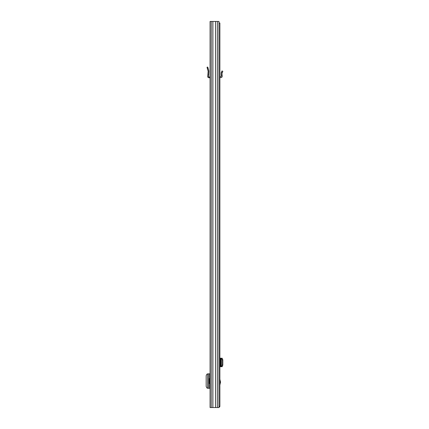 <?xml version="1.0" encoding="UTF-8"?>
<svg xmlns="http://www.w3.org/2000/svg" width="429" height="429" viewBox="0 0 429 429"><rect width="100%" height="100%" fill="white"/><g stroke="black" fill="none" stroke-linecap="round" stroke-linejoin="round"><path stroke-width="0.64" d="M217.465 21.45L210.076 21.45L210.076 407.55L218.983 407.55L218.983 21.45L217.465 21.45L217.465 407.55M207.636 373.841L207.636 388.283L207.636 373.841L210.076 373.841M207.636 388.283L210.076 388.283M207.636 374.05L206.934 374.109L206.172 375.654L206.172 386.475L206.934 388.02L207.636 388.079M210.076 77.097A1.158 1.158 0 0 0 209.792 77.038L208.859 76.952A0.386 0.386 0 0 1 208.51 76.539L208.671 74.448L207.899 74.448L207.738 76.48A1.158 1.158 0 0 0 208.789 77.724L209.722 77.805A0.386 0.386 0 0 1 210.076 78.191M207.899 74.448L208.129 71.214L207.014 67.283L207.759 67.074L207.014 67.283M207.759 67.074L208.869 71.005L208.671 74.448M210.076 378.593L209.379 378.593L209.379 383.537L210.076 383.537M219.879 379.252L220.544 382.142L219.879 385.033M218.983 22.994L219.879 22.994L219.879 406.499L218.983 406.499M218.983 406.317L219.879 406.317M218.833 407.55L219.879 406.499M222.206 358.306L220.897 358.204L220.897 366.698L221.391 366.586L221.975 365.041L222.828 365.058L222.206 366.602M219.879 358.204L220.897 358.204M222.12 366.698L221.192 366.698M219.879 366.698L220.897 366.698M222.12 358.204L222.828 359.851L222.828 365.058M222.828 359.851L221.975 359.867L221.975 365.041M221.975 359.867L221.192 358.204M221.042 366.634L221.042 358.285M222.12 75.236L221.192 75.236L221.144 72.909L221.975 70.946L222.828 71.311L221.965 73.45L222.206 76.164A1.314 1.314 0 0 1 220.897 77.59L220.265 77.59A0.386 0.386 0 0 0 219.879 77.976M219.879 76.721A1.314 1.314 0 0 1 220.265 76.662L220.897 76.662A0.386 0.386 0 0 0 221.278 76.244L221.192 75.236M218.983 402.649L218.983 391.023M215.599 21.45L215.599 407.55M215.637 21.45L215.637 407.55M212.891 21.45L212.891 407.55M212.848 21.45L212.848 407.55M211.218 21.45L211.218 407.55M209.717 373.841L209.717 378.593M209.717 383.537L209.717 388.283M208.703 373.841L208.703 388.283M208.156 68.484L207.416 68.694M220.495 382.55L219.879 382.55M219.879 381.74L220.495 381.74M220.265 358.204L220.265 366.698M221.391 358.322L222.243 358.306M222.243 366.597L221.391 366.586M222.243 72.678L221.391 72.319"/></g></svg>
